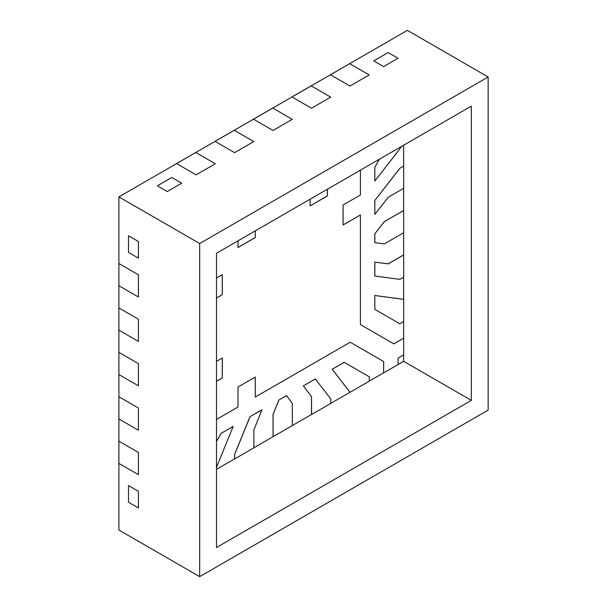 <?xml version="1.0" encoding="UTF-8"?>
<svg xmlns="http://www.w3.org/2000/svg" width="607" height="607" viewBox="0 0 607 607"><rect width="100%" height="100%" fill="white"/><g stroke="black" fill="none" stroke-linecap="round" stroke-linejoin="round"><path stroke-width="0.91" d="M373.722 60.882L388.146 52.559L398.048 58.272L383.624 66.603L373.722 60.882L388.146 52.559L398.048 58.272L383.624 66.603L373.722 60.882M128.509 502.255L128.509 485.6L138.419 491.321L138.419 507.976L128.509 502.255L128.509 485.6L138.419 491.321L138.419 507.976L128.509 502.255M138.419 241.487L128.509 235.766L128.509 252.421L138.419 258.142L138.419 241.487L138.419 258.142L128.509 252.421L128.509 235.766L138.419 241.487M157.357 185.803L167.266 191.516L181.69 183.193L171.781 177.472L157.357 185.803L167.266 191.516L181.69 183.193L171.781 177.472L157.357 185.803M255.251 377.061L255.297 397.024L350.201 342.227L383.677 361.552L350.201 342.227L383.624 361.522L383.624 372.85L369.253 381.15M403.632 321.596L403.632 338.198L393.822 343.858L360.406 324.563L393.822 343.858L403.632 338.198L393.822 343.858M327.37 189.24L327.37 195.909L327.37 189.24L327.37 195.909L310.109 205.872M255.251 230.88L255.251 237.542L255.251 230.88L255.251 237.542L237.99 247.512M216.502 298.007L222.268 294.676L216.502 298.007L222.268 294.676L222.268 274.743M216.502 381.279L222.268 377.949L216.502 381.279L222.268 377.949L222.268 358.016M403.632 338.198L393.875 343.888L360.406 324.563L360.406 214.977L343.092 224.916M488.149 76.983L407.38 30.35L349.678 63.659L369.2 74.934L349.966 86.035L330.451 74.767L118.896 196.903L118.896 530.017L199.673 576.65L488.149 410.097L488.149 76.983L199.673 243.536L199.673 576.65M315.382 378.988L303.356 385.877L315.337 378.958L303.356 385.877L311.505 396.674L311.505 414.49L330.785 403.412L330.785 398.989L315.337 378.958L303.356 385.877L311.505 396.674L311.505 414.49L292.324 425.56M286.534 395.643L278.833 400.036L286.481 395.62L278.833 400.036L273.044 414.391L273.044 436.691L292.324 425.621L292.324 403.314L286.481 395.62L278.833 400.036L273.044 414.391L273.044 436.691L253.855 447.769M262.004 409.808L249.985 416.69L261.958 409.778L249.985 416.69L234.575 454.476L234.628 458.93L253.855 447.829L253.855 430.014L261.958 409.778L249.985 416.69L234.575 454.476L234.575 458.9L216.502 469.34M403.632 145.217L403.632 166.09L399.801 168.306L374.777 200.538L374.83 214.392L388.252 197.229L403.678 188.322L403.678 166.121L399.801 168.306L374.777 200.538L399.801 168.306L403.632 166.09L399.801 168.306M403.632 188.352L403.632 210.508L384.314 221.654L374.777 233.847L374.777 242.686L374.777 233.847L374.777 242.686L384.368 243.893L403.678 232.739L403.678 210.53L384.314 221.654L374.777 233.847L384.314 221.654L403.632 210.508L384.314 221.654M403.632 232.769L403.632 254.917L388.207 263.825L374.777 262.171L374.777 275.995L374.777 262.171L374.83 276.026L399.846 279.364L403.678 277.156L403.678 254.948L388.252 263.855L374.777 262.171L388.207 263.825L403.632 254.917L388.207 263.825M176.546 163.564L195.773 152.463L215.348 163.761L196.114 174.862L176.591 163.594L196.114 174.862L215.348 163.761L195.826 152.486L176.546 163.617M215.007 141.355L234.241 130.255L253.809 141.552L234.575 152.653L215.053 141.385L234.575 152.653L253.809 141.552L234.287 130.285L215.007 141.416M253.476 119.154L272.702 108.046L292.271 119.344L273.044 130.452L253.521 119.177L273.044 130.452L292.271 119.344L272.755 108.076L253.476 119.207M291.937 96.945L311.171 85.837L330.739 97.135L311.505 108.243L291.982 96.968L311.505 108.243L330.739 97.135L311.216 85.868L291.937 96.999M118.851 441.16L138.419 452.458L138.419 474.666L118.896 463.391L138.419 474.666L138.419 452.458L118.896 441.183L118.851 463.369L118.896 441.13M118.851 396.743L138.419 408.041L138.419 430.249L118.896 418.974L138.419 430.249L138.419 408.041L118.896 396.773L118.851 418.951L118.896 396.712M118.851 352.326L138.419 363.623L138.419 385.832L118.896 374.565L138.419 385.832L138.419 363.623L118.896 352.356L118.851 374.534L118.896 352.303M118.851 307.916L138.419 319.214L138.419 341.415L118.896 330.147L138.419 341.415L138.419 319.214L118.896 307.939L118.851 330.117L118.896 307.886M118.851 263.499L138.419 274.796L138.419 297.005L118.896 285.73L138.419 297.005L138.419 274.796L118.896 263.529L118.851 285.707L118.896 263.468M383.624 372.85L383.677 361.552M471.328 106.134L216.502 253.256L216.502 547.506L471.328 400.377L471.328 106.134M374.777 295.48L374.777 309.312L399.801 323.751L374.777 309.312L374.777 295.48L374.777 309.312L399.846 323.781L403.678 321.573L403.678 299.365L374.777 295.48L403.632 299.334L374.777 295.48L374.83 309.335M403.632 277.179L403.632 299.334M379.413 159.193L374.777 167.229L379.413 159.193L374.777 167.229L374.83 181.083L401.887 146.219M216.502 467.322L233.156 426.463L221.13 433.345L216.502 441.372M344.23 362.333L332.257 369.246L350.019 392.312L369.253 381.204L369.253 376.78L344.184 362.303L332.204 369.223L349.966 392.281L330.785 403.359M403.632 354.905L403.632 361.302L398.101 364.496M403.632 361.302L471.328 400.377M118.896 196.903L199.673 243.536M344.184 362.303L332.204 369.223L349.966 392.281L332.204 369.223L344.184 362.303M384.368 221.684L374.777 233.847M374.83 233.877L374.83 242.717M278.833 400.036L273.044 414.391L273.044 436.691M278.879 400.066L273.089 414.422L273.089 436.721M360.406 170.172L360.406 194.991L343.092 204.984L343.092 224.969L360.406 214.977M383.677 372.88L398.101 364.549L398.101 358.107L403.678 354.883L403.678 338.228M255.297 397.024L255.297 377.038L237.99 387.031L237.99 407.016L216.502 419.422M255.297 230.85L255.297 237.572L237.99 247.565L237.99 240.842M327.423 189.217L327.423 195.932L310.109 205.925L310.109 199.21M216.502 298.06L222.314 294.699L222.314 274.713L216.502 278.074M216.502 381.34L222.314 377.979L222.314 357.993L216.502 361.347M379.512 159.14L374.777 167.229M374.83 167.251L374.83 181.083M369.2 74.934L349.966 86.035L330.451 74.767L349.678 63.659L330.398 74.737L349.678 63.659L369.2 74.934M233.111 426.433L221.13 433.345L233.111 426.433M303.356 385.877L311.505 396.674L311.505 414.49M303.409 385.9L311.55 396.697L311.55 414.513M399.846 168.329L374.777 200.538M374.83 200.56L374.83 214.392M233.156 426.463L221.13 433.345M221.183 433.375L216.502 441.486M403.678 299.365L374.83 295.51M249.985 416.69L234.575 454.476L234.575 458.9M250.031 416.721L234.628 454.506L234.628 458.93M388.252 263.855L374.777 262.171M374.83 262.194L374.83 276.026"/></g></svg>
